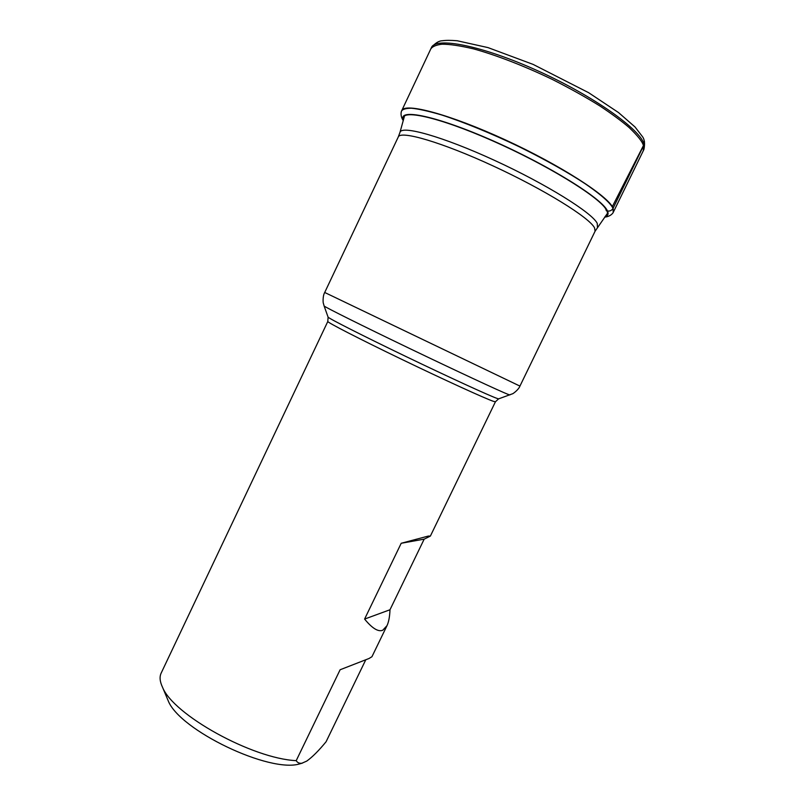 <?xml version="1.0" encoding="UTF-8"?>
<svg xmlns="http://www.w3.org/2000/svg" width="805" height="805" viewBox="0 0 805 805"><rect width="100%" height="100%" fill="white"/><g stroke="black" fill="none" stroke-linecap="round" stroke-linejoin="round"><path stroke-width="1.21" d="M302.469 763.1L299.953 763.804C269.967 773.565 179.334 730.145 168.154 700.652L167.038 697.995M424.175 539.149L430.373 536.09L428.341 536.06L401.202 543.274L364.595 619.075C372.212 628.363 378.259 632.086 382.737 630.245L386.984 625.686C388.714 622.034 389.721 616.731 389.992 609.757L424.175 539.149L401.202 543.274M328.038 316.989L328.098 317.16C329.265 318.73 362.975 335.836 405.931 356.504C448.858 377.153 489.148 395.637 496.916 398.364L498.597 398.857L495.427 401.786L493.566 401.383C485.687 398.777 444.541 380 401.725 359.342C358.859 338.684 326.76 322.141 327.806 321.467L161.171 673.081C159.38 676.864 159.833 681.594 162.53 687.279C173.317 714.82 252.277 758.622 296.21 760.655L340.113 669.76L369.062 658.48L371.95 656.709L386.984 625.686M365.661 660.009L326.095 741.727C318.77 750.663 312.32 757.113 306.735 761.097L301.905 763.221C299.369 763.573 297.468 762.717 296.21 760.655M389.992 609.757L364.595 619.075M605.41 216.163C607.966 215.056 608.218 212.822 606.135 209.461L605.551 209.069M643.426 145.574L612.313 206.623L643.437 145.574M644.292 140.885L644.091 144.326L644.292 140.885M606.125 210.588L607.463 211.011C609.848 211.343 611.709 210.477 613.028 208.415L644.151 144.558L644.443 141.368M643.919 149.458L644.151 144.558C641.072 129.877 593.949 96.218 538.082 70.961C482.235 45.593 435.616 36.547 431.41 47.636C435.133 43.118 438.816 40.814 442.458 40.733C445.93 40.23 450.84 40.23 457.18 40.753L488.011 47.606L533.081 64.39L588.646 92.696L618.502 112.549L635.014 126.969L642.41 136.578C644.584 139.376 645.087 143.662 643.919 149.458L613.33 212.198M431.41 47.636L430.776 48.964C432.325 46.549 436.058 44.959 441.985 44.205C449.532 44.154 460.027 45.704 473.481 48.864C495.759 54.951 524.317 65.96 552.28 79.403C570.322 88.55 586.271 97.455 600.117 106.109C612.333 114.25 622.003 121.394 629.138 127.552C637.882 135.894 642.682 142.002 643.517 145.866L643.276 150.777M605.954 209.169C597.994 196.118 545.81 164.17 491.815 140.483C437.769 116.675 399.833 108.655 403.547 119.442M605.058 216.646C607.976 215.81 608.781 213.939 607.463 211.011C602.814 199.066 549.795 165.86 493.203 140.895C436.592 115.799 397.449 107.88 403.386 120.026M401.574 111.01L401.604 110.939C402.742 109.178 406.032 108.273 411.476 108.232C418.52 108.906 428.542 111.14 441.532 114.934C463.167 121.897 491.352 133.399 519.306 146.802C546.665 160.326 569.407 173.337 584.933 183.6C603.971 196.601 611.015 204.138 613.028 208.415L613.219 212.409M607.775 214.784L607.111 214.824M403.979 117.902L403.144 116.735M401.675 110.788L401.604 110.939C401.615 110.677 399.582 114.964 403.235 120.589M430.776 48.964L401.755 110.597C404.573 102.356 449.623 114.209 505.107 139.768C560.582 165.246 608.691 196.4 613.138 208.193L613.259 212.349C613.46 212.168 611.387 216.444 604.716 217.119M404.05 117.641L403.245 116.524M404.523 115.93L399.974 132.382C401.403 124.986 442.659 136.488 494.522 160.366C546.364 184.154 592.359 212.902 597.24 223.388L597.471 227.191M594.563 227.895C589.602 217.712 544.371 189.578 493.113 165.941C441.854 142.223 400.508 130.239 398.284 136.941L324.707 292.477L518.219 385.273L519.97 386.028L595.076 231.236L594.563 227.895M509.907 394.923L508.086 394.38C500.086 391.29 456.214 370.874 409.111 348.243C361.968 325.592 325.19 307.258 324.123 306.011L323.328 303.143C323.157 303.636 322.453 296.26 324.707 292.477M519.97 386.028C518.43 390.153 512.232 394.229 512.523 393.786L498.768 398.797M495.427 401.786L430.373 536.09M299.953 763.804L301.905 763.241M168.154 700.652L162.53 687.279M595.076 231.236L607.544 213.194M327.806 321.467L328.098 317.16L324.123 306.011M399.974 132.382L398.284 136.941"/></g></svg>
